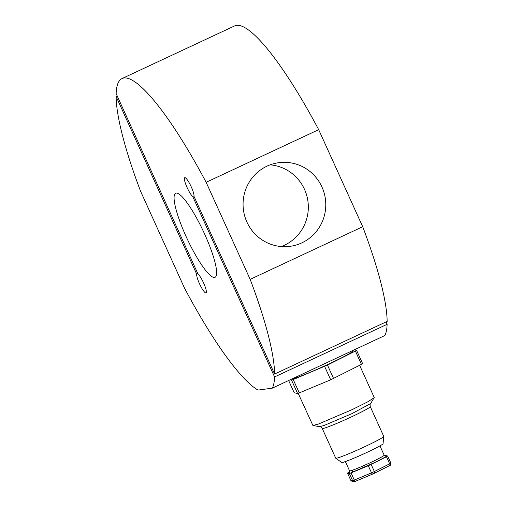<?xml version="1.0" encoding="UTF-8"?>
<svg xmlns="http://www.w3.org/2000/svg" width="507" height="507" viewBox="0 0 507 507"><rect width="100%" height="100%" fill="white"/><g stroke="black" fill="none" stroke-linecap="round" stroke-linejoin="round"><path stroke-width="0.76" d="M272.329 388.147L384.876 335.52A173.026 33.272 -115.1 0 0 387.114 324.309L274.572 376.935A173.026 33.272 64.9 0 1 272.329 388.147L257.962 390.092A173.026 33.272 64.9 0 1 184.58 288.255L140.553 191.196A173.026 33.272 64.9 0 1 116.116 96.501L196.748 274.243A10.552 2.028 64.9 0 0 200.113 285.048A10.552 2.028 64.9 0 0 205.88 292.9A10.552 2.028 64.9 0 0 205.994 292.869A10.552 2.028 64.9 0 0 204.144 284.199A10.552 2.028 64.9 0 0 198.009 274.072L116.147 93.611A173.026 33.272 64.9 0 1 122.067 78.541A173.026 33.272 64.9 0 1 124.006 77.977A173.026 33.272 64.9 0 1 206.14 182.298L318.681 129.672A173.026 33.272 -115.1 0 0 236.547 25.35A173.026 33.272 -115.1 0 0 234.614 25.914L122.067 78.541M321.939 186.969A42.201 41.34 82.3 0 0 278.749 162.69A42.201 41.34 82.3 0 0 246.909 222.053A42.201 41.34 82.3 0 0 290.099 246.326A42.201 41.34 82.3 0 0 321.939 186.969M270.155 164.838A42.201 41.34 -97.7 0 1 304.492 189.339A42.201 41.34 -97.7 0 1 281.246 246.554M214.505 277.475A46.422 8.93 64.9 0 1 186.69 237.796A46.422 8.93 64.9 0 1 175.695 193.224A46.422 8.93 64.9 0 1 176.214 193.072A46.422 8.93 64.9 0 1 204.029 232.757A46.422 8.93 64.9 0 1 215.025 277.323A46.422 8.93 64.9 0 1 214.505 277.475M362.708 226.724L250.166 279.351A173.026 33.272 64.9 0 1 274.598 374.046L387.145 321.419A173.026 33.272 -115.1 0 0 362.708 226.724L318.681 129.672M387.114 324.309L386.036 321.939M250.166 279.351L206.14 182.298M194.023 195.86L192.711 196.475A10.552 2.028 64.9 0 1 186.576 186.354A10.552 2.028 64.9 0 1 184.719 177.684A10.552 2.028 64.9 0 1 190.467 185.22A10.552 2.028 64.9 0 1 193.972 196.304L274.598 374.046M274.572 376.935L192.711 196.475M116.116 96.501L117.225 95.981M196.748 274.243L197.85 273.729M298.23 393.419L312.908 425.493L319.714 426.698L324.214 425.43L351.712 413.744L370.642 403.578L374.229 397.501L359.659 365.376M385.345 456.085L384.94 457.225L376.264 461.814L352.289 472.239L352.935 470.325M292.203 378.849A33.76 1.984 -24.4 0 0 297.375 377.347A33.76 1.984 -24.4 0 0 332.161 362.423A33.76 1.984 -24.4 0 0 353.068 350.857L352.897 350.47M312.908 425.493L318.535 424.004L352.01 409.675L367.486 401.969L374.185 397.722M322.237 428.453L335.723 458.189A26.377 1.553 -24.4 0 0 335.761 458.227A26.377 1.553 -24.4 0 0 340.248 457.092A26.377 1.553 -24.4 0 0 367.036 445.615A26.377 1.553 -24.4 0 0 383.767 436.451A26.377 1.553 -24.4 0 0 383.761 436.394L370.275 406.658A26.377 1.553 155.6 0 1 353.937 415.696A26.377 1.553 155.6 0 1 326.762 427.357A26.377 1.553 155.6 0 1 322.237 428.453C320.963 426.913 320.126 426.324 319.714 426.698M335.761 458.227L341.693 462.466A22.72 1.337 -24.4 0 0 345.559 461.49A22.72 1.337 -24.4 0 0 368.64 451.604A22.72 1.337 -24.4 0 0 383.051 443.707L383.767 436.451M384.756 455.856L385.751 455.539L387.659 456.021L386.467 456.737L368.291 465.749L349.399 473.563L347.485 473.088L349.691 471.865M354.387 349.773L356.579 350.324L355.388 351.034L327.471 365.072L293.23 379.559L291.544 380.155L290.156 379.806M362.676 363.753L356.579 350.324L362.676 363.753L330.697 379.813L297.634 393.584L294.161 392.716L288.629 380.523M349.386 472.48L349.583 470.864A18.993 1.115 -24.4 0 0 352.84 470.078A18.993 1.115 -24.4 0 0 372.411 461.681A18.993 1.115 -24.4 0 0 384.173 455.172L379.952 445.868M354.735 481.542A1.686 1.679 -76 0 1 352.618 480.661L354.304 480.066L351.085 472.968M294.174 392.722L288.635 380.516M291.544 380.155L297.634 393.584M299.32 392.988L293.23 379.559M324.607 366.384L330.697 379.813M333.562 378.495L327.471 365.072M355.388 351.034L361.478 364.463M386.467 456.737L389.687 463.829L390.884 463.119L387.659 456.04M349.399 473.563L352.618 480.661L350.717 480.192L347.498 473.094L350.717 480.192A1.686 1.679 104 0 0 351.839 481.13L353.74 481.599L355.584 481.238A1.686 0.735 67.2 0 0 355.629 481.219L372.746 474.032M368.291 465.749L371.511 472.847L354.304 480.066A1.686 0.735 67.2 0 0 355.584 481.238L372.791 474.013A1.686 0.735 -112.8 0 1 371.511 472.847L374.375 471.529L371.156 464.431M389.687 463.829L374.375 471.529A1.686 0.951 63.3 0 1 374.236 473.354A1.686 0.951 63.3 0 1 374.172 473.38L372.835 473.994A1.686 0.735 -112.8 0 1 372.791 474.013L389.541 465.66A1.686 0.951 -116.7 0 0 389.687 463.829M350.705 480.167L351.839 481.13M374.293 473.323L389.484 465.686A1.686 0.951 -116.7 0 0 389.541 465.66C390.586 464.45 390.612 466.51 390.884 463.119L387.659 456.021M355.629 481.219L355.09 481.428M349.583 470.864L345.362 461.56M370.275 406.658C369.945 404.694 370.066 403.667 370.636 403.578M384.173 455.172L385.516 456.091"/></g></svg>
